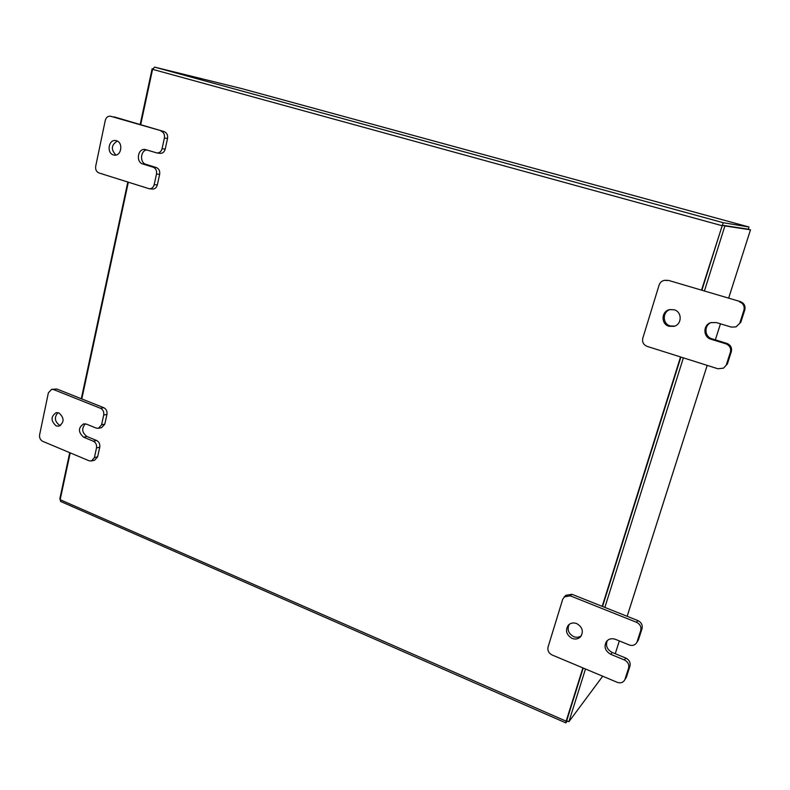 <?xml version="1.0" encoding="UTF-8"?>
<svg xmlns="http://www.w3.org/2000/svg" width="790" height="790" viewBox="0 0 790 790"><rect width="100%" height="100%" fill="white"/><g stroke="black" fill="none" stroke-linecap="round" stroke-linejoin="round"><path stroke-width="1.19" d="M60.524 425.534L59.527 425.237C54.579 421.386 54.075 417.189 58.006 412.647M58.914 412.923C64.444 417.92 64.444 422.344 58.914 426.195L56.179 425.899C50.649 420.853 50.678 416.429 56.268 412.627L58.914 412.923M85.369 423.825C81.39 428.397 81.903 432.624 86.93 436.505L96.597 440.474C99.096 441.827 100.152 444.069 99.747 447.18L97.634 456.798L94.672 460.165L91.423 460.985L94.395 457.608L97.634 456.798M99.747 447.18L96.508 447.94L94.395 457.608M91.423 460.985L89.073 460.777L42.69 441.324C40.27 439.99 39.253 437.788 39.628 434.737L48.368 392.847L51.656 389.322L56.91 389.016L103.767 407.699C106.294 409.032 107.351 411.274 106.946 414.414L104.803 424.151L101.653 427.617L98.414 428.308L101.574 424.822L104.803 424.151M106.946 414.414L103.717 415.046L101.574 424.822M56.91 389.016L53.542 389.549L100.528 408.302L103.767 407.699M103.717 415.046C104.122 411.896 103.056 409.645 100.528 408.302M53.542 389.549L51.656 389.322M96.508 447.94C96.913 444.819 95.857 442.578 93.348 441.215L96.597 440.474M98.414 428.308L96.212 428.091L86.485 424.141L83.671 423.855C78.062 427.726 78.052 432.179 83.651 437.216L93.348 441.215M581.361 635.733C579.1 637.402 576.542 637.708 573.688 636.631C568.395 633.58 566.894 629.492 569.215 624.367M576.7 623.577C582.447 627.043 583.761 631.417 580.66 636.681C578.339 639.051 575.485 639.624 572.098 638.409C566.292 634.834 565.038 630.41 568.336 625.147C570.637 622.925 573.421 622.402 576.7 623.577M607.322 640.532C605.387 645.598 607.006 649.577 612.181 652.461L625.789 658.06C629.294 659.887 630.687 662.593 629.936 666.177L626.391 677.178L624.357 680.536L626.391 677.178M629.936 666.177L628.593 668.123L625.028 679.163M624.357 680.536C622.579 682.777 620.209 683.37 617.247 682.313L552.072 654.979C548.704 653.192 547.371 650.545 548.062 647.03L562.737 599.195L565.749 595.334L571.881 594.268L637.836 620.555C641.381 622.362 642.774 625.078 642.023 628.702L638.429 639.851L636.355 643.179L638.429 639.851M642.023 628.702L640.72 630.479L637.115 641.678M571.881 594.268L570.281 595.848L636.513 622.293L637.836 620.555M640.72 630.479C641.48 626.835 640.078 624.11 636.513 622.293M570.281 595.848L564.119 596.914M628.593 668.123C629.334 664.518 627.951 661.803 624.416 659.956L625.789 658.06M636.355 643.179C634.548 645.371 632.168 645.963 629.235 644.956L615.519 639.367C611.875 638.103 608.883 638.764 606.532 641.381C603.659 646.635 605.071 650.95 610.759 654.327L624.416 659.956M116.446 140.729C123.497 142.477 121.413 156.4 114.303 155.117L113.444 154.939C106.374 153.142 108.546 139.168 115.695 140.561L116.446 140.729M146.802 149.932C140.314 150.574 139.633 162.789 145.982 164.359L156.311 167.539C158.988 168.724 160.094 170.995 159.649 174.373L157.338 184.919C156.548 187.684 154.929 189.067 152.49 189.067L149.33 188.79C151.779 188.79 153.398 187.408 154.188 184.633L157.338 184.919M159.649 174.373L156.509 174.037L154.188 184.633M149.33 188.79L98.938 172.951C96.37 171.795 95.284 169.554 95.699 166.246L105.267 120.416C106.117 117.434 107.815 116.021 110.383 116.189L164.172 131.624C166.868 132.779 167.984 135.06 167.529 138.467L165.189 149.142C164.34 152.055 162.631 153.467 160.064 153.369L156.924 152.944C159.491 153.043 161.209 151.631 162.059 148.698L165.189 149.142M167.529 138.467L164.409 137.983L162.059 148.698M114.106 116.861L164.172 131.624M164.409 137.983C164.863 134.557 163.737 132.266 161.032 131.11M156.509 174.037C156.953 170.65 155.837 168.359 153.151 167.184L156.311 167.539M156.924 152.944L145.093 149.478C137.806 148.115 135.603 162.167 142.802 163.984L153.151 167.184M115.972 155.047C110.748 149.636 111.192 144.985 117.305 141.074M674.69 326.122L670.226 325.944C662.277 323.9 662.326 311.477 670.315 309.502M674.156 309.779C682.195 311.793 682.145 324.364 674.097 326.319L669.031 326.29C660.726 324.167 661.25 311.082 669.703 309.611L674.156 309.779M711.356 322.488C703.811 325.105 704.315 336.836 712.057 338.831L726.849 343.393C730.661 344.993 732.152 347.768 731.313 351.718L727.363 363.973L723.502 368.15L727.363 363.973M731.313 351.718L730.394 352.192L726.425 364.516M723.502 368.15L717.903 368.772L647.099 346.366C643.455 344.805 642.013 342.09 642.793 338.229L659.127 284.993C660.085 282.297 661.99 280.736 664.825 280.312L668.577 280.42L740.279 301.573C744.14 303.133 745.642 305.918 744.792 309.917L740.783 322.35L735.944 326.892L740.783 322.35M744.792 309.917L743.933 310.194L739.904 322.685M668.577 280.42L740.279 301.573M743.933 310.194C744.782 306.174 743.271 303.38 739.401 301.81M667.362 280.549L664.825 280.312M730.394 352.192C731.234 348.222 729.743 345.437 725.911 343.838L726.849 343.393M735.944 326.892L731.283 327.09L716.352 322.567L710.842 322.636C702.853 324.878 703.011 337.182 711.039 339.246L725.911 343.838M567.358 721.023L565.867 722.899L566.144 721.191L582.882 667.906M701.53 290.137L723.186 222.701L748.92 226.977L241.444 88.52L154.603 67.12L152.579 69.323L140.689 124.702M722.386 225.249L748.219 229.179M680.545 356.952L602.207 606.355M565.837 722.889L60.672 501.482L60.159 499.705L70.211 452.868M81.795 398.94L128.326 182.243M722.179 225.683L701.895 290.246L722.317 225.239L724.884 225.94L704.413 290.997M680.901 357.06L602.543 606.493L680.901 357.06M585.489 669.002L568.909 721.695L566.657 720.717L583.208 668.044L566.736 720.599M748.535 229.258L748.92 226.977L241.473 88.529M615.242 653.725L619.33 640.917M728.647 298.136L750.5 229.801L724.884 225.94M722.317 225.239L750.5 229.801M683.38 357.85L604.864 607.411M568.909 721.695L602.701 676.22M60.277 499.162L59.793 498.954L69.727 452.66M81.301 398.743L127.812 182.085M140.156 124.544L152.134 68.76L152.687 68.898M152.687 68.908L152.134 68.76M86.93 436.505L83.651 437.216M612.181 652.461L610.759 654.327M145.982 164.359L142.802 163.984M712.057 338.831L711.039 339.246M723.186 222.701L154.603 67.12M721.793 225.624L152.579 69.323M60.159 499.705L566.144 721.191M627.142 616.299L707.188 365.385L627.161 616.299M720.47 323.821L715.355 339.848L720.45 323.811M738.433 267.524L728.666 298.146"/></g></svg>
